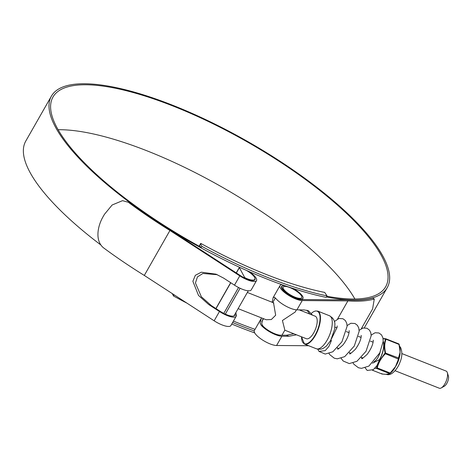 <?xml version="1.0" encoding="UTF-8"?>
<svg xmlns="http://www.w3.org/2000/svg" width="472" height="472" viewBox="0 0 472 472"><rect width="100%" height="100%" fill="white"/><g stroke="black" fill="none" stroke-linecap="round" stroke-linejoin="round"><path stroke-width="0.71" d="M254.715 332.907A196.594 58.788 -150.3 0 1 231.752 324.04M187.018 303.183A196.594 58.788 -150.3 0 1 173.543 296.015L172.233 293.578M254.219 330.913A196.594 58.788 -150.3 0 1 232.613 322.535M174.203 294.858L173.543 296.015M327.019 295.873A196.594 58.788 -150.3 0 1 201.863 246.366L201.001 247.871A196.594 58.788 -150.3 0 0 326.158 297.378L327.019 295.873L324.695 292.416A189.667 56.717 -150.3 0 1 200.724 243.375L199.113 246.201M199.196 246.242L200.724 243.375M233.433 321.09A191.484 57.259 29.7 0 0 255.039 329.35M201.863 246.366L200.535 243.894M201.001 247.871L199.674 245.399M447.314 372.614L448.4 376.042A6.106 2.507 111.6 0 1 447.674 381.612A6.106 2.507 111.6 0 1 444.394 386.173L441.255 387.931A9.228 3.788 -68.4 0 0 446.223 381.04A9.228 3.788 -68.4 0 0 447.314 372.614A9.228 3.788 -68.4 0 0 447.061 371.995A9.228 3.788 -68.4 0 0 446.093 371.063L401.855 353.563M395.07 370.726L439.302 388.226A9.228 3.788 -68.4 0 0 441.255 387.931M248.296 290.793L233.976 315.904M246.579 270.468A12.095 3.617 -150.3 0 1 254.833 279.335A12.095 3.617 -150.3 0 1 245.847 278.173L245.664 278.486M244.112 277.737L244.461 277.129L239.381 267.653L236.348 272.969M239.664 267.341A1.422 0.425 29.7 0 0 239.351 267.429A1.422 0.425 29.7 0 0 239.381 267.653M244.461 277.129A1.422 0.425 29.7 0 0 245.847 278.173M326.819 296.227A191.484 57.259 29.7 0 0 385.659 286.758A191.484 57.259 29.7 0 0 381.665 256.107A191.484 57.259 29.7 0 0 210.288 122.437A191.484 57.259 29.7 0 0 52.994 97.014A191.484 57.259 29.7 0 0 56.982 127.67A191.484 57.259 29.7 0 0 200.523 246.974M354.897 299A191.484 57.259 29.7 0 0 222.058 187.095A191.484 57.259 29.7 0 0 58.121 129.723M308.658 345.734L276.586 345.504A14.195 4.242 -150.3 0 1 264.32 341.097A14.195 4.242 -150.3 0 1 254.662 332.807A14.195 4.242 -150.3 0 1 254.367 330.53L261.246 318.47L260.16 323.161L261.24 325.296A14.195 4.242 29.7 0 0 281.89 336.212L288.952 336.259L296.487 334.813M312.493 315.131L308.304 310.67L303.986 309.903L296.923 309.856A14.195 4.242 -150.3 0 1 276.273 298.941L274.273 297.207L273.123 297.649L272.155 302.263M261.577 317.921L261.246 318.47M337.574 318.989L347.899 300.888L302.222 300.558A14.195 4.242 -150.3 0 1 289.955 296.15A14.195 4.242 -150.3 0 1 280.297 287.861A14.195 4.242 -150.3 0 1 280.002 285.589A14.195 4.242 -150.3 0 1 281.985 284.693M263.358 318.624L262.556 319.839L261.7 323.768L262.839 325.934A12.378 3.699 29.7 0 0 280.622 335.197L286.362 335.238L293.891 333.787M361.34 328.665L372.609 308.912L374.272 299.012L372.78 298.027A193.585 57.891 -150.3 0 1 346.672 299.868L300.959 299.543A12.378 3.699 -150.3 0 1 290.256 295.696A12.378 3.699 -150.3 0 1 281.837 288.469A12.378 3.699 -150.3 0 1 281.577 286.486A12.378 3.699 -150.3 0 1 282.881 285.755M326.406 296.947A193.302 57.808 29.7 0 0 387.235 287.66A193.302 57.808 29.7 0 0 383.211 256.715A193.302 57.808 29.7 0 0 210.205 121.776A193.302 57.808 29.7 0 0 51.419 96.111A193.302 57.808 29.7 0 0 55.442 127.056A193.302 57.808 29.7 0 0 200.995 247.853M51.419 96.111L25.783 141.057A193.302 57.808 29.7 0 0 29.807 172.003A193.302 57.808 29.7 0 0 100.642 244.815M217.327 274.704L202.907 273.465L197.432 276.905L195.443 282.993L201.332 296.729L211.244 305.52L220.017 311.219A12.378 3.699 29.7 0 0 234.613 315.361A12.378 3.699 29.7 0 0 234.767 314.824L234.767 314.517M254.915 278.22A12.378 3.699 -150.3 0 1 254.945 279.713A12.378 3.699 -150.3 0 1 240.354 275.571L170.451 230.165A193.585 57.891 -150.3 0 1 129.894 202.695L122.531 200.665L112.147 204.99L104.424 214.359L102.943 216.949C97.893 225.687 94.665 240.201 103.297 247.652A195.402 58.434 -150.3 0 0 144.302 275.436L169.938 230.489A195.402 58.434 -150.3 0 1 128.933 202.706M275.194 297.826L274.722 299.083M309.903 314.11L306.93 310.24M248.909 271.494A14.195 4.242 -150.3 0 1 256.526 280.61L251.222 289.908A14.195 4.242 -150.3 0 1 234.49 285.159L223.687 278.144L216.028 274.167L201.326 272.197L195.349 275.294L192.871 281.288L198.505 295.413L208.653 304.499L219.456 311.514A14.195 4.242 29.7 0 0 236.189 316.264A14.195 4.242 29.7 0 0 236.366 315.461L235.87 312.582M236.189 316.264L230.891 325.556A14.195 4.242 -150.3 0 1 214.152 320.807L144.302 275.436M256.526 280.61A14.195 4.242 -150.3 0 1 239.788 275.866L169.938 230.489M122.531 200.665L129.894 202.695M374.272 299.012A195.402 58.434 -150.3 0 1 347.899 300.888M299.195 309.874L315.249 316.222A12.095 4.968 111.6 0 1 316.517 317.444A12.095 4.968 111.6 0 1 314.618 331.143A12.095 4.968 111.6 0 1 306.352 338.713L284.822 330.199M296.434 309.838L295.177 312.039L282.421 320.506L284.858 330.134L281.967 335.203M283.418 288.805A10.673 3.192 -150.3 0 1 283.194 287.094A10.673 3.192 -150.3 0 1 291.962 288.516A10.673 3.192 -150.3 0 1 301.514 295.962A10.673 3.192 -150.3 0 1 301.738 297.673A10.673 3.192 -150.3 0 1 292.97 296.257A10.673 3.192 -150.3 0 1 283.418 288.805M292.439 288.268A12.095 3.617 -150.3 0 1 302.717 296.44A12.095 3.617 -150.3 0 1 302.971 298.375A12.095 3.617 -150.3 0 1 293.035 296.77A12.095 3.617 -150.3 0 1 282.215 288.327A12.095 3.617 -150.3 0 1 281.961 286.392A12.095 3.617 -150.3 0 1 284.716 285.654M272.981 302.587L273.624 303.39L275.672 315.219L271.335 319.532L266.19 319.745M373.912 361.729A9.292 3.817 -68.4 0 0 374.337 361.522A9.292 3.817 -68.4 0 0 380.143 352.136M399.813 347.534A15.765 6.478 111.6 0 1 400.156 349.044L400.085 351.693L398.934 344.005L385.984 338.837M383.063 338.536L385.701 338.731A0.443 0.33 95.6 0 1 385.789 338.754L386.049 339.25A0.443 0.301 -159.5 0 0 385.6 339.161L383.081 338.66M376.809 367.771L377.246 367.918L376.656 368.467A0.443 0.33 95.6 0 1 376.455 368.101L378.208 363.528M379.211 361.346L385.111 352.92C383.889 347.776 384.049 343.185 385.6 339.161M399.837 349.469L399.235 344.507L386.049 339.25C384.485 343.209 384.326 347.74 385.571 352.838L385.252 353.882C381.187 357.988 378.514 362.667 377.246 367.918L390.232 373.057L395.524 366.543L393.878 369.47A15.765 6.478 111.6 0 1 390.757 372.839M399.943 354.932L397.123 363.316A15.989 6.567 -68.4 0 0 399.754 354.749L400.085 351.693L399.943 354.932A15.765 6.478 111.6 0 1 397.347 363.381L395.524 366.543L396.433 364.254L397.347 363.381M389.129 373.901L386.232 374.261M392.621 370.738A15.989 6.567 -68.4 0 0 392.716 370.62A15.989 6.567 -68.4 0 0 393.601 369.487L393.878 369.47M392.716 370.62L393.961 368.585M399.967 348.82L398.84 343.899L385.701 338.731A0.443 0.33 95.6 0 0 385.435 338.861M384.916 353.552L398.244 359.015L399.69 353.658M398.751 358.313A0.443 0.301 -159.5 0 0 398.563 357.977L385.111 352.92M399.076 344.253L399.235 344.554M398.557 358.944L396.433 364.254M392.503 370.88L389.648 373.606L376.656 368.467L374.803 368.313M392.492 370.898L390.09 373.494A0.443 0.431 -120.1 0 1 389.996 373.57L389.996 373.57A0.443 0.431 -120.1 0 1 389.648 373.606L388.008 374.143A0.443 0.413 80.7 0 0 388.202 374.16L388.202 374.16A0.443 0.413 80.7 0 0 388.303 374.131L388.008 374.143M385.925 374.284A0.443 0.378 -89.4 0 1 385.807 374.308L382.202 374.078A0.443 0.33 -84.4 0 1 382.119 374.054L385.954 374.272M381.854 373.558L382.119 374.054L381.854 373.558M387.17 374.337L385.807 374.308A0.443 0.378 -89.4 0 1 385.683 374.278M372.485 363.21L379.559 359.581L376.981 365.57L373.334 369.67L367.192 370.455L365.157 367.847M317.709 349.162L319.054 351.416L325.19 350.637L328.831 346.542L331.421 340.542L330.317 341.067M333.545 319.497L332.406 317.851M240.083 288.268L225.333 314.134M230.773 282.746L216.017 308.617M223.781 313.39L238.543 287.513M276.586 345.504L281.89 336.212M296.923 309.856L302.222 300.558M214.152 320.807L219.456 311.514M234.49 285.159L239.788 275.866M211.244 305.52L208.653 304.499M236.366 315.461L234.767 314.824M262.839 325.934L261.24 325.296M288.952 336.259L286.362 335.238M304.505 344.088L316.299 348.755A17.771 7.298 111.6 0 0 327.108 340.188A17.771 7.298 111.6 0 0 329.373 315.703L317.579 311.036A17.771 7.298 111.6 0 1 315.314 335.521A17.771 7.298 111.6 0 1 304.505 344.088L301.484 336.79M301.525 336.807A17.488 7.186 -68.4 0 0 315.001 335.297A17.488 7.186 -68.4 0 0 319.904 315.674A17.488 7.186 -68.4 0 0 311.591 313.172M383.199 341.173A15.086 6.201 111.6 0 1 379.594 359.717M400.049 353.947L400.026 349.599A0.443 0.325 1.5 0 0 400.197 349.781M396.852 364.36L394.397 368.661M390.444 373.169L388.149 374.166M372.526 370.26L382.119 374.054M379.529 359.534A14.868 6.106 -68.4 0 0 383.17 341.669M362.992 358.036L361.458 357.428M350.956 353.274L349.422 352.667M338.925 348.519L337.386 347.905M266.22 319.756L238.118 308.641M254.308 280.256L254.833 279.335M215.899 308.546L230.655 282.669M236.23 272.893L239.351 267.429M373.087 342.188L370.402 341.126M361.056 337.427L358.366 336.365M349.02 332.666L346.336 331.604M336.984 327.904L334.884 327.072M273.878 302.941L247.352 292.451M273.123 297.649L280.002 285.589M364.337 327.804L387.235 287.66M316.299 348.755C321.107 350.118 323.521 348.076 323.615 348.106L326.435 346.023L330.671 340.459L334.678 329.031L334.896 324.63C335.031 320.942 333.191 317.969 329.373 315.703M302.298 299.555L302.971 298.375M261.753 321.821L263.535 318.694M272.769 302.505L275.353 297.974M281.436 287.312L281.961 286.392M399.595 346.188L400.728 347.746C402.457 352.389 402.15 357.363 399.819 362.679C397.937 368.136 391.536 376.739 386.226 374.261M382.202 374.078L372.508 370.272M373.258 340.164L373.216 341.38C372.738 345.138 370.75 349.428 367.24 354.248C363.192 358.006 361.393 359.398 361.823 358.419L361.994 358.484M361.93 358.413L361.428 357.457M361.227 335.403L361.157 336.813C360.626 340.536 358.673 344.719 355.298 349.368C351.103 353.28 349.268 354.714 349.793 353.664L349.958 353.723M349.894 353.658L349.398 352.696M349.192 330.648L349.138 331.899C348.643 335.734 346.607 340.064 343.038 344.884C339.079 348.513 337.321 349.852 337.757 348.902L337.922 348.961M337.858 348.897L337.362 347.935M337.156 325.892L337.073 327.403L330.577 340.625M371.163 335.073L375.104 332.748L378.957 332.99L381.5 334.872L382.904 337.787L383.187 341.38L379.759 352.944L368.897 366.089L361.493 368.355L358.431 367.753L353.882 364.254L353.121 363.086M359.127 330.317L363.021 328.005L366.998 328.258L369.517 330.182L370.809 332.789L371.181 335.745L366.03 351.286L356.932 361.286L349.286 363.587L343.244 361.045L341.091 358.325M347.097 325.556L350.873 323.273L354.985 323.509L357.41 325.332L358.785 328.058L359.139 331.391L354.271 346.064L344.678 356.661L337.321 358.826L334.27 358.195L329.745 354.637L329.055 353.563M334.371 321.515L338.967 318.476L342.943 318.742L345.374 320.565L346.743 323.291L347.109 326.258L341.94 341.805L332.854 351.77L325.214 354.065L319.054 351.416"/></g></svg>
